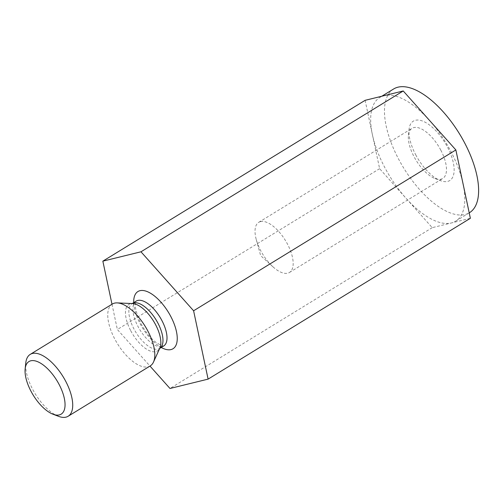 <?xml version="1.0" encoding="UTF-8"?>
<svg xmlns="http://www.w3.org/2000/svg" width="503" height="503" viewBox="0 0 503 503"><rect width="100%" height="100%" fill="white"/><g stroke="black" fill="none" stroke-linecap="round" stroke-linejoin="round"><path stroke-width="0.38" stroke-dasharray="2.52 1.89" d="M365.115 100.33L379.62 168.675L432.247 227.658L451.31 222.98A72.564 32.714 -121.5 0 0 455.674 221.169A72.564 32.714 -121.5 0 0 463.118 184.123A72.564 32.714 -121.5 0 0 429.549 120.462A72.564 32.714 -121.5 0 0 384.173 95.645A72.564 32.714 -121.5 0 0 379.809 97.456A72.564 32.714 -121.5 0 0 372.365 134.502A72.564 32.714 -121.5 0 0 405.934 198.163A72.564 32.714 -121.5 0 0 451.31 222.98L470.368 218.296M393.61 88.993A72.564 32.714 -121.5 0 0 398.527 158.954A72.564 32.714 -121.5 0 0 469.475 212.706M379.62 168.675L117.356 329.496L149.982 366.065M111.993 304.246L117.356 329.496M58.518 416.327A36.279 16.36 58.5 0 1 25.779 362.94M432.247 227.658L169.983 388.479M415.692 154.742A34.845 15.712 -121.5 0 0 440.502 180.634A34.845 15.712 -121.5 0 0 453.524 163.708A34.845 15.712 -121.5 0 0 430.052 125.429A34.845 15.712 -121.5 0 0 409.058 129.359A34.845 15.712 -121.5 0 0 415.692 154.742M150.252 365.901A36.279 16.36 58.5 0 1 117.337 343.524A36.279 16.36 58.5 0 1 112.32 304.045M440.785 150.101A29.407 13.26 58.5 0 1 442.778 178.458A29.407 13.26 58.5 0 1 441.005 179.187A29.407 13.26 58.5 0 1 434.963 178.521A29.407 13.26 58.5 0 1 414.026 156.672A29.407 13.26 58.5 0 1 408.43 135.257A29.407 13.26 58.5 0 1 412.032 128.322A29.407 13.26 58.5 0 1 440.785 150.101M260.504 221.597A29.407 13.26 -121.5 0 0 258.731 222.326A29.407 13.26 -121.5 0 0 256.279 239.648A29.407 13.26 -121.5 0 0 272.928 266.797A29.407 13.26 -121.5 0 0 287.71 273.192A29.407 13.26 -121.5 0 0 289.476 272.463A29.407 13.26 -121.5 0 0 286.477 242.276A29.407 13.26 -121.5 0 0 260.504 221.597M136.206 301.102A26.307 11.858 -121.5 0 0 137.985 326.46A26.307 11.858 -121.5 0 0 163.708 345.945M133.716 302.63A33.563 15.134 -121.5 0 0 140.211 323.888A33.563 15.134 -121.5 0 0 161.218 347.472M130.742 330.741A27.275 12.298 -121.5 0 0 159.847 348.063L159.665 348.428A26.307 11.858 58.5 0 1 135.804 332.2A26.307 11.858 58.5 0 1 132.163 303.579A26.307 11.858 58.5 0 1 132.195 303.561L132.572 303.579A27.275 12.298 -121.5 0 0 130.742 330.741M381.808 96.23L379.809 97.456M469.217 212.863L455.674 221.169M163.764 345.919C164.387 346.837 161.985 345.8 156.546 342.801C150.843 338.569 145.694 332.263 141.104 323.888C136.219 313.331 134.439 306.094 135.766 302.19L136.256 301.064M289.476 272.463L442.778 178.458M258.731 222.326L412.032 128.322M434.963 178.521L440.502 180.634M408.43 135.257L409.058 129.359M256.279 239.648L260.661 255.637L272.928 266.797"/><path stroke-width="0.75" d="M149.982 366.065L169.983 388.479L208.104 379.124L470.368 218.296L455.863 149.951L403.236 90.968L140.972 251.796L102.851 261.151L111.993 304.246M469.217 212.863L469.475 212.706A72.564 32.714 -121.5 0 0 476.919 175.66A72.564 32.714 -121.5 0 0 440.062 108.447A72.564 32.714 -121.5 0 0 393.61 88.993L381.808 96.23M403.236 90.968L365.115 100.33L102.851 261.151M59.084 384.411A30.84 13.902 58.5 0 1 52.978 414.214A30.84 13.902 58.5 0 1 25.15 368.837A30.84 13.902 58.5 0 1 38.291 361.984A30.84 13.902 58.5 0 1 59.084 384.411M25.15 368.837L25.779 362.94A36.279 16.36 58.5 0 1 30.224 354.389A36.279 16.36 58.5 0 1 65.698 381.261A36.279 16.36 58.5 0 1 68.157 416.245A36.279 16.36 58.5 0 1 58.518 416.327L52.978 414.214M208.104 379.124L193.598 310.779L140.972 251.796M455.863 149.951L193.598 310.779M30.224 354.389L112.32 304.045A36.279 16.36 58.5 0 1 117.212 302.894A36.279 16.36 58.5 0 1 147.794 330.917A36.279 16.36 58.5 0 1 153.497 362.066A36.279 16.36 58.5 0 1 150.252 365.901L68.157 416.245M163.745 345.926L163.708 345.945A26.307 11.858 -121.5 0 0 161.922 320.587A26.307 11.858 -121.5 0 0 136.206 301.102L136.244 301.077M161.218 347.472A33.563 15.134 -121.5 0 0 176.861 333.772A33.563 15.134 -121.5 0 0 153.025 294.896A33.563 15.134 -121.5 0 0 133.716 302.63M153.497 362.066L159.847 348.063A27.275 12.298 -121.5 0 0 155.565 324.649A27.275 12.298 -121.5 0 0 132.572 303.579L117.212 302.894M136.206 301.102L132.195 303.561A26.307 11.858 58.5 0 1 157.885 323.064A26.307 11.858 58.5 0 1 159.69 348.409L163.708 345.945"/></g></svg>
